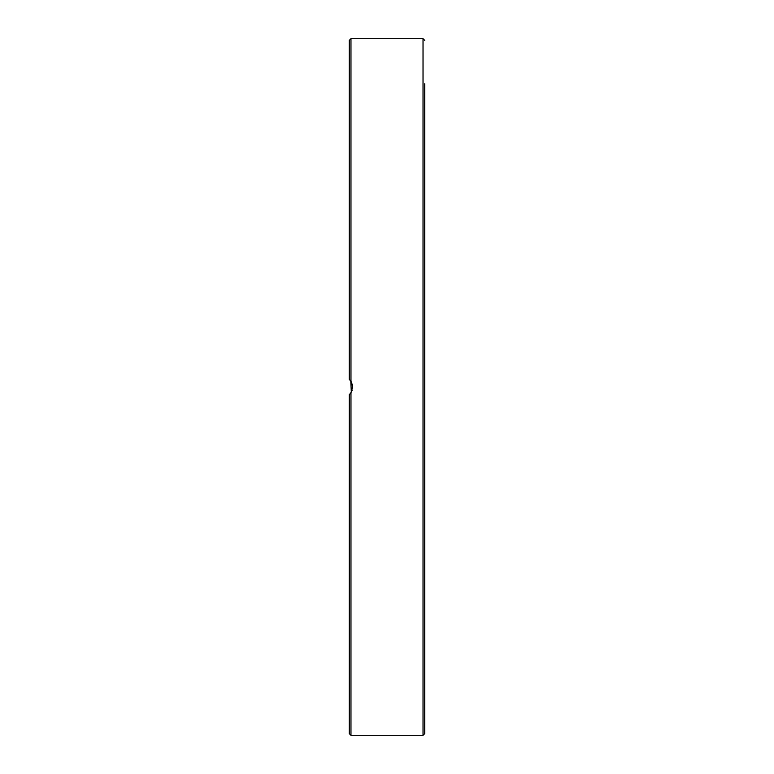 <?xml version="1.0" encoding="UTF-8"?>
<svg xmlns="http://www.w3.org/2000/svg" width="774" height="774" viewBox="0 0 774 774"><rect width="100%" height="100%" fill="white"/><g stroke="black" fill="none" stroke-linecap="round" stroke-linejoin="round"><path stroke-width="1.16" d="M350.97 38.7L349.258 40.412L349.258 379.328L350.97 381.311L350.97 38.7L423.03 38.7L423.03 735.3L424.742 733.588L424.742 83.795M424.742 91.671L424.742 98.888M350.97 381.311L352.683 387L350.97 392.689L349.703 394.237M350.806 392.931L350.351 393.521M349.287 394.643L349.258 733.588L350.97 735.3L350.97 392.689M350.583 393.231L352.122 390.357M424.742 176.636L424.742 121.702M424.742 387L424.742 257.413M349.258 660.183L349.258 675.112M424.742 660.183L424.742 652.298M424.742 599.889L424.742 595.187M424.742 518.764L424.742 516.587M352.683 387L352.247 384.03M351.328 381.892L350.225 380.324M350.806 381.069L351.309 392.128M424.742 234.609L424.742 178.813M423.03 38.7L424.742 40.412M350.97 735.3L423.03 735.3"/></g></svg>

